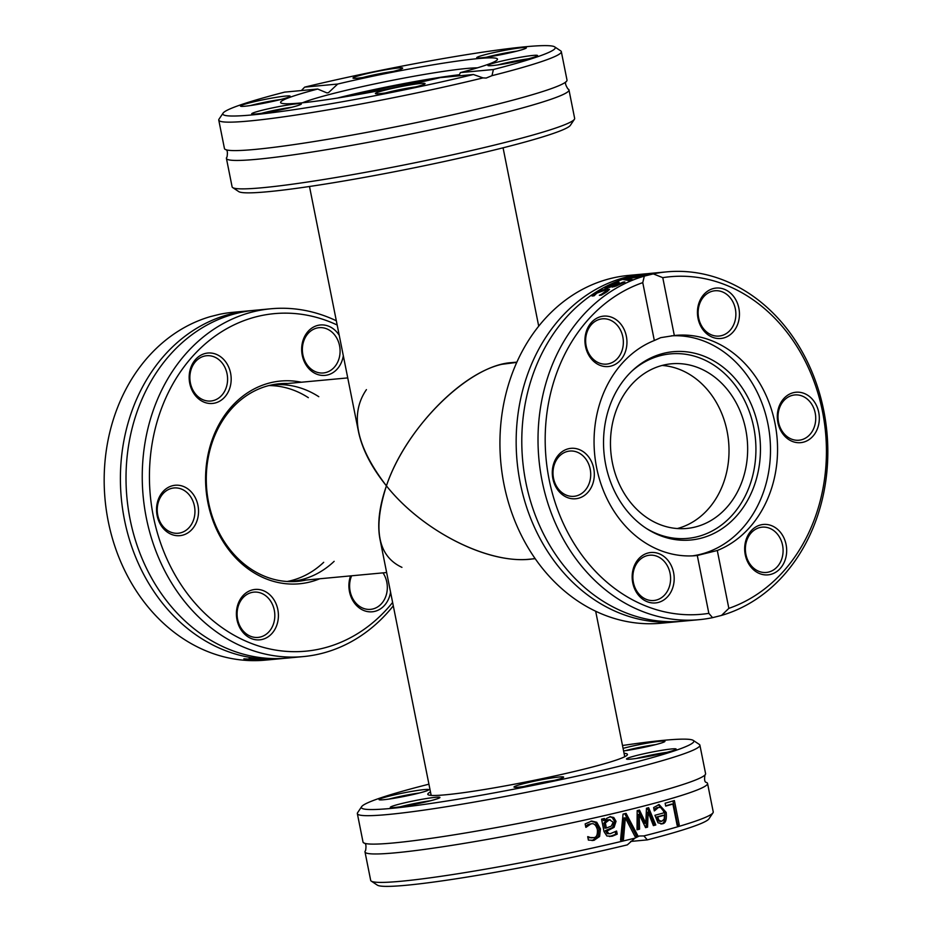 <?xml version="1.0" encoding="UTF-8"?>
<svg xmlns="http://www.w3.org/2000/svg" width="932" height="932" viewBox="0 0 932 932"><rect width="100%" height="100%" fill="white"/><g stroke="black" fill="none" stroke-linecap="round" stroke-linejoin="round"><path stroke-width="1.4" d="M309.494 186.493L358.459 431.504C362.14 449.177 371.46 467.293 386.419 485.852C404.663 431.714 459.662 373.779 501.8 364.319L516.747 362.397M516.876 362.129L511.493 362.63C468.889 365.146 406.049 427.042 386.419 485.852C422.138 530.716 487.168 563.965 529.83 559.177L535.201 558.676M662.139 365.449A82.68 68.467 -95.3 0 1 728.591 441.512A82.68 68.467 -95.3 0 1 677.343 528.549A82.68 68.467 84.7 0 0 728.591 441.512A82.68 68.467 84.7 0 0 662.139 365.449M535.085 558.501C492.702 566.481 423.664 532.743 386.419 485.852C379.277 506.425 377.134 524.192 379.976 539.174L431.167 795.404M401.937 567.355C377.856 556.136 372.683 528.968 386.419 485.852C356.164 446.323 349.5 414.251 366.427 389.623M568.974 89.938L574.648 118.376A174.668 12.267 168.7 0 1 574.392 119.308A174.668 12.267 168.7 0 1 500.88 143.505A174.668 12.267 168.7 0 1 232.697 187.588A174.668 12.267 168.7 0 1 232.103 186.819L226.418 158.393A174.668 12.267 -11.3 0 0 256.859 159.29A174.668 12.267 -11.3 0 0 495.195 115.067A174.668 12.267 -11.3 0 0 568.974 89.938A174.668 12.267 -11.3 0 0 567.914 88.924C565.281 84.719 564.78 82.226 566.411 81.434A174.668 12.267 -11.3 0 0 567.005 80.082L561.32 51.656A174.668 12.267 -11.3 0 0 560.726 50.887L554.668 46.868A169.496 11.906 168.7 0 1 493.401 69.527L491.98 75.667A174.668 12.267 -11.3 0 0 561.32 51.656M232.697 187.588L238.755 191.608A169.496 11.906 -11.3 0 0 499.004 148.829A169.496 11.906 -11.3 0 0 570.349 125.354L574.392 119.308M218.764 120.1A174.668 12.267 -11.3 0 0 309.191 112.982A174.668 12.267 -11.3 0 0 483.009 77.904L473.398 74.513A169.496 11.906 168.7 0 1 302.504 108.392A169.496 11.906 168.7 0 1 223.074 113.133L219.02 119.168A174.668 12.267 -11.3 0 0 218.764 120.1L224.449 148.537A174.668 12.267 -11.3 0 0 225.509 149.551C227.326 149.656 227.816 152.149 227.012 157.042A174.668 12.267 -11.3 0 0 226.418 158.393M223.074 113.133A169.496 11.906 168.7 0 1 284.668 92.117L317.695 89.041A110.582 7.771 -11.3 0 0 280.59 102.485A110.582 7.771 -11.3 0 0 440.37 77.589L473.398 74.513M225.509 149.551A174.668 12.267 -11.3 0 0 254.89 149.435A174.668 12.267 -11.3 0 0 493.226 105.223A174.668 12.267 -11.3 0 0 566.411 81.434M491.98 75.667L486.178 78.055L483.009 77.904M301.374 90.555L304.671 87.13L337.699 84.043L328.518 92.641L326.934 92.909L317.695 89.041M304.671 87.13A169.496 11.906 168.7 0 1 554.668 46.868M458.893 75.865L460.373 72.603L493.401 69.527M460.373 72.603A110.582 7.771 -11.3 0 0 497.478 59.147A110.582 7.771 -11.3 0 0 337.699 84.043M402.589 68.013A25.315 1.782 -11.3 0 0 375.771 71.682A25.315 1.782 -11.3 0 0 353.088 78.16A25.315 1.782 -11.3 0 0 378.182 74.828A25.315 1.782 -11.3 0 0 402.624 68.257A25.315 1.782 -11.3 0 0 402.589 68.013M502.115 64.25A25.315 1.782 -11.3 0 0 537.531 55.675A25.315 1.782 -11.3 0 0 512.39 58.763A25.315 1.782 -11.3 0 0 487.995 65.578A25.315 1.782 -11.3 0 0 502.115 64.25M515.676 51.446A25.315 1.782 -11.3 0 0 526.335 47.94A25.315 1.782 -11.3 0 0 501.195 51.027A25.315 1.782 -11.3 0 0 476.788 57.842A25.315 1.782 -11.3 0 0 515.676 51.446M275.942 97.394A25.315 1.782 -11.3 0 0 251.174 102.462A25.315 1.782 -11.3 0 0 240.584 106.213A25.315 1.782 -11.3 0 0 265.678 102.881A25.315 1.782 -11.3 0 0 290.12 96.311A25.315 1.782 -11.3 0 0 275.942 97.394M375.48 93.631A25.315 1.782 -11.3 0 0 375.491 93.631A25.315 1.782 -11.3 0 0 400.585 90.299A25.315 1.782 -11.3 0 0 425.027 83.729A25.315 1.782 -11.3 0 0 399.921 86.804A25.315 1.782 -11.3 0 0 375.48 93.631M262.393 110.197A25.315 1.782 -11.3 0 0 251.791 113.949A25.315 1.782 -11.3 0 0 276.874 110.617A25.315 1.782 -11.3 0 0 301.327 104.046A25.315 1.782 -11.3 0 0 288.675 104.885A25.315 1.782 -11.3 0 0 262.393 110.197M250.417 105.549A22.741 1.596 168.7 0 1 275.371 100.295A22.741 1.596 168.7 0 1 280.8 99.491M362.921 77.496A22.741 1.596 168.7 0 1 393.304 71.426M486.632 57.178A22.741 1.596 168.7 0 1 489.347 56.479A22.741 1.596 168.7 0 1 517.004 51.109M497.828 64.914A22.741 1.596 168.7 0 1 522.77 59.66A22.741 1.596 168.7 0 1 528.199 58.844M385.324 92.979A22.741 1.596 168.7 0 1 415.695 86.909M261.624 113.296A22.741 1.596 168.7 0 1 264.339 112.586A22.741 1.596 168.7 0 1 291.996 107.227M477.394 67.85A94.563 6.641 -11.3 0 0 337.582 92.419A94.563 6.641 -11.3 0 0 302.481 102.8M459.523 74.711A92.652 6.512 -11.3 0 0 339.679 97.476A92.652 6.512 -11.3 0 0 337.314 98.07M433.392 79.232A82.68 5.813 -11.3 0 0 347.473 96.404M677.296 621.714L661.068 623.228A174.668 144.635 -95.3 0 1 502.138 473.642A174.668 144.635 -95.3 0 1 610.705 278.47A174.668 144.635 -95.3 0 1 628.622 275.418L644.851 273.903A174.668 144.635 84.7 0 0 626.933 276.955A174.668 144.635 84.7 0 0 520.231 482.927A174.668 144.635 84.7 0 0 677.296 621.714A174.668 144.635 84.7 0 0 680.104 621.423M647.67 273.67A174.668 144.635 84.7 0 0 644.851 273.903M712.561 617.66L708.844 613.349A169.496 140.348 -95.3 0 1 549.134 479.584A169.496 140.348 -95.3 0 1 642.765 282.641L644.315 276.117A174.668 144.635 84.7 0 0 540.642 472.839A174.668 144.635 84.7 0 0 699.14 619.675A174.668 144.635 84.7 0 0 712.561 617.66L721.531 615.411A174.668 144.635 84.7 0 0 825.204 418.701A174.668 144.635 84.7 0 0 666.706 271.864A174.668 144.635 84.7 0 0 653.285 273.88L662.769 277.654L674.325 335.52L660.73 337.652L654.322 340.506L642.765 282.641M644.315 276.117L653.285 273.88M666.706 271.864L662.442 272.26A174.668 144.635 84.7 0 0 660.8 272.424L654.45 273.274A174.668 144.635 84.7 0 0 652.33 273.635L640.599 275.115L646.132 274.917A174.668 144.635 84.7 0 0 644.513 275.313A174.668 144.635 84.7 0 0 643.593 275.546L637.01 275.604A174.668 144.635 -95.3 0 1 639.364 275.103L646.785 273.833A174.668 144.635 -95.3 0 1 649.161 273.53L661.837 272.319M659.646 272.517L650.478 273.379A174.668 144.635 84.7 0 0 632.56 276.431A174.668 144.635 84.7 0 0 525.858 482.403A174.668 144.635 84.7 0 0 682.911 621.19L699.14 619.675M633.026 279.763A174.668 144.635 84.7 0 0 630.405 280.823L623.275 279.53A174.668 144.635 -95.3 0 1 626.094 278.586L646.773 275.301A174.668 144.635 84.7 0 0 643.93 276.07L626.956 278.854L633.026 279.763M614.048 285.973L622.995 282.163A174.668 144.635 -95.3 0 1 623.135 282.093L624.918 281.93L615.889 286.171L604.472 287.918A174.668 144.635 -95.3 0 1 606.872 286.637L611.241 284.365L618.93 282.093L619.326 282.967L613.71 286.007L614.2 286.741M619.128 283.095L618.93 282.093L619.326 282.967M601.827 294.058L606.616 290.516L604.821 290.213L596.899 293.126L594.15 295.735A174.668 144.635 84.7 0 0 594.022 295.828L592.053 296.015L595.327 293.3L601.373 290.225L607.28 288.769L609.493 289.468L606.184 292.287L601.303 295.153L599.334 295.327A174.668 144.635 -95.3 0 1 599.474 295.234L601.827 294.058L601.967 294.78M662.769 277.654A169.496 140.348 -95.3 0 1 822.478 411.42A169.496 140.348 -95.3 0 1 728.847 608.363L721.531 615.411M606.802 291.495L607.466 291.401M593.311 294.803L593.521 295.875M609.435 286.404L612.312 286.136L616.541 283.188L611.986 284.621L609.435 286.404L609.644 287.44M612.312 286.136L612.522 287.138M616.308 284.621L616.541 283.188M622.995 282.163L623.124 282.85M613.71 286.007L613.873 286.823M623.135 282.093L623.263 282.78M608.829 285.728L609.178 287.487M607.979 286.543L608.177 287.58M606.872 286.637L607.082 287.673M626.956 278.854L627.224 280.194M626.094 278.586L626.386 280.043M708.844 613.349L697.287 555.484L717.291 550.497L728.847 608.363M717.291 550.497A110.582 91.569 84.7 0 0 775.121 423.978A110.582 91.569 84.7 0 0 675.537 335.392A110.582 91.569 84.7 0 0 674.325 335.52M738.598 321.249A25.315 20.97 84.7 0 0 713.493 288.512A25.315 20.97 84.7 0 0 703.229 330.068A25.315 20.97 84.7 0 0 738.598 321.249M750.47 566.458A25.315 20.97 84.7 0 0 785.827 557.639A25.315 20.97 84.7 0 0 760.722 524.902A25.315 20.97 84.7 0 0 750.47 566.458M803.256 442.211A25.315 20.97 84.7 0 0 813.519 400.655A25.315 20.97 84.7 0 0 778.15 409.474A25.315 20.97 84.7 0 0 803.256 442.211M654.322 340.506A110.582 91.569 84.7 0 0 596.492 467.014A110.582 91.569 84.7 0 0 696.076 555.612A110.582 91.569 84.7 0 0 697.287 555.484M621.143 324.534A25.315 20.97 84.7 0 0 585.785 333.353A25.315 20.97 84.7 0 0 610.891 366.101A25.315 20.97 84.7 0 0 621.143 324.534M633.014 569.743A25.315 20.97 84.7 0 0 658.12 602.491A25.315 20.97 84.7 0 0 668.384 560.924A25.315 20.97 84.7 0 0 633.014 569.743M568.357 448.781A25.315 20.97 84.7 0 0 558.093 490.349A25.315 20.97 84.7 0 0 593.463 481.529A25.315 20.97 84.7 0 0 568.357 448.781M692.534 555.856A110.582 91.569 84.7 0 0 700.363 554.33A110.582 91.569 84.7 0 0 769.343 432.506A110.582 91.569 84.7 0 0 671.389 335.835M590.841 356.548A22.741 18.826 -95.3 0 1 586.764 332.969A22.741 18.826 -95.3 0 1 602.387 318.826A22.741 18.826 -95.3 0 1 618.149 326.386A22.741 18.826 -95.3 0 1 622.227 349.966A22.741 18.826 -95.3 0 1 606.604 364.109A22.741 18.826 -95.3 0 1 590.841 356.548M698.895 306.255A22.741 18.826 -95.3 0 1 714.891 290.772A22.741 18.826 -95.3 0 1 735.103 320.573A22.741 18.826 -95.3 0 1 719.108 336.056A22.741 18.826 -95.3 0 1 698.895 306.255M792.421 395.343A22.741 18.826 -95.3 0 1 794.751 394.947A22.741 18.826 -95.3 0 1 815.442 414.414A22.741 18.826 -95.3 0 1 801.31 439.822A22.741 18.826 -95.3 0 1 798.98 440.219A22.741 18.826 -95.3 0 1 778.29 420.751A22.741 18.826 -95.3 0 1 792.421 395.343M777.894 534.723A22.741 18.826 -95.3 0 1 781.96 558.303A22.741 18.826 -95.3 0 1 766.349 572.446A22.741 18.826 -95.3 0 1 750.575 564.885A22.741 18.826 -95.3 0 1 746.509 541.306A22.741 18.826 -95.3 0 1 762.12 527.163A22.741 18.826 -95.3 0 1 777.894 534.723M669.828 585.016A22.741 18.826 -95.3 0 1 653.845 600.499A22.741 18.826 -95.3 0 1 633.632 570.699A22.741 18.826 -95.3 0 1 649.616 555.216A22.741 18.826 -95.3 0 1 669.828 585.016M576.302 495.929A22.741 18.826 -95.3 0 1 573.972 496.325A22.741 18.826 -95.3 0 1 553.282 476.858A22.741 18.826 -95.3 0 1 567.413 451.449A22.741 18.826 -95.3 0 1 569.755 451.053A22.741 18.826 -95.3 0 1 590.434 470.52A22.741 18.826 -95.3 0 1 576.302 495.929M700.48 538.358A94.563 78.311 84.7 0 0 758.252 426.844A94.563 78.311 84.7 0 0 663.514 353.356A94.563 78.311 84.7 0 0 632.677 370.365A94.563 78.311 84.7 0 0 647.484 529.155A94.563 78.311 84.7 0 0 700.48 538.358M646.365 528.432A92.652 76.715 84.7 0 0 697.171 536.762A92.652 76.715 84.7 0 0 753.767 427.497A92.652 76.715 84.7 0 0 660.951 355.5A92.652 76.715 84.7 0 0 631.71 371.286M695.214 527.011A82.68 68.467 84.7 0 0 746.614 434.615A82.68 68.467 84.7 0 0 671.378 363.806A82.68 68.467 84.7 0 0 662.897 365.251A82.68 68.467 84.7 0 0 611.509 457.647A82.68 68.467 84.7 0 0 686.733 528.456A82.68 68.467 84.7 0 0 695.214 527.011M430.479 791.967A101.798 7.153 -11.3 0 0 428.137 794.74A101.798 7.153 -11.3 0 0 529.015 781.354A101.798 7.153 -11.3 0 0 627.294 754.943A101.798 7.153 -11.3 0 0 624.056 753.289M622.506 745.507A169.496 11.906 168.7 0 1 693.245 740.392A169.496 11.906 168.7 0 1 529.947 786.026A169.496 11.906 168.7 0 1 361.651 806.646A169.496 11.906 168.7 0 1 428.93 784.185M640.703 757.774A25.315 1.782 -11.3 0 0 676.108 749.2A25.315 1.782 -11.3 0 0 650.967 752.287A25.315 1.782 -11.3 0 0 626.572 759.102A25.315 1.782 -11.3 0 0 640.703 757.774M400.97 803.722A25.315 1.782 -11.3 0 0 390.368 807.473A25.315 1.782 -11.3 0 0 415.462 804.141A25.315 1.782 -11.3 0 0 439.904 797.571A25.315 1.782 -11.3 0 0 427.252 798.409A25.315 1.782 -11.3 0 0 400.97 803.722M414.53 790.918A25.315 1.782 -11.3 0 0 389.751 795.986A25.315 1.782 -11.3 0 0 379.173 799.738A25.315 1.782 -11.3 0 0 404.255 796.406A25.315 1.782 -11.3 0 0 428.708 789.835A25.315 1.782 -11.3 0 0 414.53 790.918M623.59 750.936A25.315 1.782 -11.3 0 0 654.252 744.971A25.315 1.782 -11.3 0 0 664.912 741.464A25.315 1.782 -11.3 0 0 650.594 742.559A25.315 1.782 -11.3 0 0 623.077 748.361M514.068 787.156L514.068 787.156A25.315 1.782 -11.3 0 0 539.162 783.824A25.315 1.782 -11.3 0 0 563.604 777.253A25.315 1.782 -11.3 0 0 538.498 780.329A25.315 1.782 -11.3 0 0 514.068 787.156M361.651 806.646L357.608 812.692A174.668 12.267 -11.3 0 0 357.352 813.624A174.668 12.267 -11.3 0 0 450.191 806.122A174.668 12.267 -11.3 0 0 626.118 770.31A174.668 12.267 -11.3 0 0 699.897 745.181A174.668 12.267 -11.3 0 0 699.303 744.412L693.245 740.392M699.897 745.181L705.582 773.607A174.668 12.267 168.7 0 1 704.988 774.958A174.668 12.267 168.7 0 1 631.803 798.747A174.668 12.267 168.7 0 1 393.467 842.959A174.668 12.267 168.7 0 1 364.086 843.076A174.668 12.267 168.7 0 1 363.026 842.062L357.352 813.624M371.274 881.113L377.332 885.132A169.496 11.906 -11.3 0 0 627.329 844.87L634.913 838.159A174.668 12.267 168.7 0 1 371.274 881.113A174.668 12.267 168.7 0 1 370.68 880.344L364.995 851.918A174.668 12.267 168.7 0 1 365.589 850.567C366.404 845.673 365.903 843.18 364.086 843.076M634.913 838.159L639.259 836.016L643.896 835.911L647.332 839.883L630.626 841.445M637.966 829.562A174.668 12.267 168.7 0 1 637.034 829.783L637.185 810.63A174.668 12.267 -11.3 0 0 639.468 810.059L645.818 823.189L646.458 808.265A174.668 12.267 -11.3 0 0 648.625 807.694L655.79 824.983A174.668 12.267 168.7 0 1 653.39 825.612L648.101 812.156L647.577 827.127A174.668 12.267 168.7 0 1 645.573 827.639L639.212 814.44L639.573 829.154A174.668 12.267 168.7 0 1 637.966 829.562M704.988 774.958C704.184 779.851 704.674 782.344 706.491 782.449A174.668 12.267 168.7 0 1 707.551 783.462A174.668 12.267 168.7 0 1 633.772 808.592A174.668 12.267 168.7 0 1 395.436 852.815A174.668 12.267 168.7 0 1 364.995 851.918M707.551 783.462L713.236 811.9A174.668 12.267 168.7 0 1 712.98 812.832A174.668 12.267 168.7 0 1 643.896 835.911M623.461 839.441A174.668 12.267 168.7 0 1 620.537 840.14L623.065 814.114A174.668 12.267 -11.3 0 0 626.071 813.38L637.966 835.911A174.668 12.267 168.7 0 1 635.076 836.633L625.325 817.877L623.461 839.441L622.017 839.581A172.082 12.093 168.7 0 1 620.561 839.918M609.854 816.712L613.745 817.481L616.04 821.313L614.095 827.348L606.965 831.064L608.678 833.546L610.239 833.721L616.425 831.076A174.668 12.267 -11.3 0 0 616.588 831.041L617.217 834.163L612.289 836.19L606.895 836.016L604.041 831.612L601.559 819.158A174.668 12.267 -11.3 0 0 604.46 818.494L604.845 820.416L606.616 818.389L610.518 816.595M665.133 803.221A174.668 12.267 -11.3 0 0 674.384 800.553L679.23 824.82A174.668 12.267 168.7 0 1 677.168 825.426L672.904 804.036A174.668 12.267 168.7 0 1 665.704 806.098L665.133 803.221M658.376 804.677L664.737 812.576C665.262 820.277 663.933 824.051 660.776 823.923L662.244 823.783L658.004 822.793L654.928 815.29A174.668 12.267 -11.3 0 0 664.015 812.821L663.06 809.85L660.66 807.485L658.446 807.462L654.439 810.863A174.668 12.267 168.7 0 1 654.311 810.898L653.647 807.555L659.122 804.561L666.217 812.436C666.846 819.857 665.518 823.643 662.244 823.783L661.312 823.958M590.259 837.519L593.591 837.623C596.445 837.565 597.715 834.886 597.389 829.585C595.944 824.832 593.766 822.956 590.853 823.935L586.03 827.313A174.668 12.267 168.7 0 1 585.844 827.348L585.156 823.911L591.669 821.057L596.748 822.269L600.453 828.886L599.591 836.482L594.068 840.314L588.395 840.105L587.708 836.668A174.668 12.267 -11.3 0 0 587.894 836.633L590.259 837.519L588.744 837.658L592.088 837.763M591.401 837.868L593.591 837.623M589.35 824.074L591.634 823.818L587.917 824.564L585.611 826.183M647.332 839.883A169.496 11.906 -11.3 0 0 708.926 818.867L712.98 812.832M587.859 837.402L588.744 837.658M590.911 821.15L595.257 822.408L598.973 829.026L598.099 836.621L592.018 840.559M655.895 808.999L654.427 809.139L656.978 807.601L659.215 807.322M664.493 815.162A174.668 12.267 168.7 0 1 657.608 817.038L659.099 820.486L661.871 821.232L664.167 819.088L664.493 815.162L663.013 815.29A172.082 12.093 168.7 0 1 656.14 817.178L657.631 820.626L660.404 821.372M659.763 821.488L661.871 821.232M659.099 820.486L657.631 820.626M657.608 817.038L656.14 817.178M639.212 814.44L637.779 814.568L638.129 829.294A172.082 12.093 168.7 0 1 637.034 829.562M648.101 812.156L646.657 812.296L646.132 827.255A172.082 12.093 168.7 0 1 645.468 827.43M647.262 808.056L654.334 825.111A172.082 12.093 168.7 0 1 653.297 825.391M638.129 810.397L644.373 823.329L645.818 823.189M655.79 824.983L654.334 825.111M647.577 827.127L646.132 827.255M639.573 829.154L638.129 829.294M672.916 800.984L677.704 824.96A172.082 12.093 168.7 0 1 677.11 825.135M679.23 824.82L677.704 824.96M672.904 804.036L671.389 804.176A172.082 12.093 168.7 0 1 665.658 805.831M603.027 818.82L603.377 820.556L604.845 820.416M615.271 831.892L615.749 834.303L609.54 836.575M609.784 816.723L612.289 817.62L614.584 821.442L612.627 827.488L605.381 830.61L607.21 833.686L610.274 833.709M603.878 823.119L604.891 828.164L606.359 828.035L611.299 826.102L613.209 822.199L609.412 819.776L605.357 822.979L603.878 823.119C606.476 820.3 607.839 819.228 607.944 819.915L610.111 819.659L607.944 819.915M605.357 822.979L606.359 828.035M606.848 830.47L605.381 830.61M614.095 827.348L612.627 827.488M617.217 834.163L615.749 834.303M613.745 817.481L612.289 817.62M625.325 817.877L623.869 818.005L622.017 839.581M637.966 835.911L636.521 836.051A172.082 12.093 168.7 0 1 634.972 836.435M624.731 813.706L636.521 836.051M523.9 786.492A22.741 1.596 168.7 0 1 554.272 780.433M636.405 758.438A22.741 1.596 168.7 0 1 666.776 752.369M625.209 750.703A22.741 1.596 168.7 0 1 655.58 744.633M389.005 799.073A22.741 1.596 168.7 0 1 413.948 793.819A22.741 1.596 168.7 0 1 419.377 793.004M400.201 806.821A22.741 1.596 168.7 0 1 402.927 806.11A22.741 1.596 168.7 0 1 430.572 800.751M306.104 580.042A99.211 82.156 -95.3 0 1 297.809 581.335A99.211 82.156 -95.3 0 1 207.533 496.36A99.211 82.156 -95.3 0 1 269.208 385.487A99.211 82.156 -95.3 0 1 279.379 383.763A99.211 82.156 -95.3 0 1 287.767 383.495M301.432 382.225A101.798 84.299 84.7 0 0 270.14 382.831A101.798 84.299 84.7 0 0 209.316 508.907A101.798 84.299 84.7 0 0 319.758 578.772M392.617 602.456A169.496 140.348 -95.3 0 1 168.541 562.45A169.496 140.348 -95.3 0 1 256.906 316.612A169.496 140.348 -95.3 0 1 337.174 325.023M350.572 575.894A25.315 20.97 84.7 0 0 354.696 603.377A25.315 20.97 84.7 0 0 375.864 611.066A25.315 20.97 84.7 0 0 390.555 592.135M339.248 335.345A25.315 20.97 84.7 0 0 306.616 333.213A25.315 20.97 84.7 0 0 312.721 372.019A25.315 20.97 84.7 0 0 342.825 358.168A25.315 20.97 84.7 0 0 343.314 355.744M172.583 485.7A25.315 20.97 84.7 0 0 162.331 527.256A25.315 20.97 84.7 0 0 197.689 518.437A25.315 20.97 84.7 0 0 172.583 485.7M225.381 361.453A25.315 20.97 84.7 0 0 190.012 370.272A25.315 20.97 84.7 0 0 215.117 403.008A25.315 20.97 84.7 0 0 225.381 361.453M237.252 606.662A25.315 20.97 84.7 0 0 262.358 639.399A25.315 20.97 84.7 0 0 272.61 597.843A25.315 20.97 84.7 0 0 237.252 606.662M300.966 580.519A99.211 82.156 -95.3 0 1 295.234 581.521M276.816 384.042A99.211 82.156 -95.3 0 1 282.641 383.972M336.336 320.783A174.668 144.635 84.7 0 0 270.932 308.772A174.668 144.635 84.7 0 0 253.015 311.824A174.668 144.635 84.7 0 0 144.448 507.008A174.668 144.635 84.7 0 0 303.378 656.582A174.668 144.635 84.7 0 0 321.295 653.53A174.668 144.635 84.7 0 0 393.292 605.847M303.378 656.582L287.149 658.097A174.668 144.635 -95.3 0 1 130.084 519.31A174.668 144.635 -95.3 0 1 236.786 313.338A174.668 144.635 -95.3 0 1 254.704 310.286L270.932 308.772M266.202 660.054A174.668 144.635 -95.3 0 1 266.109 660.066L265.294 660.136A174.668 144.635 -95.3 0 1 106.796 513.299A174.668 144.635 -95.3 0 1 210.469 316.589L219.439 314.34A174.668 144.635 -95.3 0 1 232.86 312.325L249.089 310.81A174.668 144.635 -95.3 0 1 251.896 310.577M284.33 658.33A174.668 144.635 -95.3 0 1 281.522 658.621A174.668 144.635 -95.3 0 1 124.469 519.835A174.668 144.635 -95.3 0 1 231.159 313.863A174.668 144.635 -95.3 0 1 249.089 310.81M266.109 660.066A174.668 144.635 -95.3 0 1 265.9 660.077L281.522 658.621M262.043 659.693L269.29 659.74A174.668 144.635 84.7 0 0 269.441 659.728L258.467 660.206L266.61 659.274A174.668 144.635 84.7 0 0 269.266 659.285L261.589 660.101M258.432 660.054L259.504 659.938M260.797 659.192L252.677 659.949L243.869 658.808A174.668 144.635 84.7 0 0 244.033 658.831L256.009 659.53L257.663 659.215L255.263 658.784L249.345 658.341A174.668 144.635 -95.3 0 1 249.194 658.318L260.913 659.285M266.703 659.53L273.251 659.343L266.657 659.274M273.251 659.343L272.074 659.239M237.858 607.606A22.741 18.826 -95.3 0 1 253.854 592.135A22.741 18.826 -95.3 0 1 274.707 613.023A22.741 18.826 -95.3 0 1 258.071 637.406A22.741 18.826 -95.3 0 1 237.858 607.606M383.005 572.865A22.741 18.826 -95.3 0 1 385.953 595.956A22.741 18.826 -95.3 0 1 370.575 609.353A22.741 18.826 -95.3 0 1 354.812 601.792A22.741 18.826 -95.3 0 1 351.62 575.801M339.33 357.48A22.741 18.826 -95.3 0 1 323.346 372.963A22.741 18.826 -95.3 0 1 302.481 352.075A22.741 18.826 -95.3 0 1 319.117 327.68A22.741 18.826 -95.3 0 1 339.33 357.48M222.387 363.294A22.741 18.826 -95.3 0 1 226.453 386.873A22.741 18.826 -95.3 0 1 210.842 401.016A22.741 18.826 -95.3 0 1 189.977 380.128A22.741 18.826 -95.3 0 1 206.613 355.733A22.741 18.826 -95.3 0 1 222.387 363.294M171.651 488.356A22.741 18.826 -95.3 0 1 173.981 487.96A22.741 18.826 -95.3 0 1 194.835 508.849A22.741 18.826 -95.3 0 1 178.21 533.244A22.741 18.826 -95.3 0 1 157.52 513.765A22.741 18.826 -95.3 0 1 171.651 488.356M270.863 385.102A98.699 81.725 -95.3 0 1 272.855 384.881A98.699 81.725 -95.3 0 1 318.791 396.694M334.145 561.332A98.699 81.725 -95.3 0 1 291.18 581.428A98.699 81.725 -95.3 0 1 289.188 581.591M268.905 385.568A98.699 81.725 -95.3 0 1 308.341 397.661M323.695 562.311A98.699 81.725 -95.3 0 1 287.184 581.486M604.705 292.403L604.845 293.126M595.327 293.3L595.49 294.163M607.28 288.769L607.757 291.192M601.373 290.225L601.513 290.924M594.068 840.314L592.554 840.454M599.591 836.482L598.099 836.621M600.453 828.886L598.973 829.026M596.748 822.269L595.257 822.408M666.217 812.436L664.737 812.576M658.446 807.462L656.978 807.601M608.678 833.546L607.21 833.686M606.965 831.064L605.497 831.193M616.04 821.313L614.584 821.442M612.289 836.19L610.821 836.319M258.781 659.67L258.618 658.842M538.708 326.153L503.07 147.815M595.664 611.217L624.743 756.726M347.741 377.903L272.855 384.881M386.64 572.528L291.18 581.428M606.872 291.821L606.616 290.516M617.17 283.258L617.333 284.085"/></g></svg>
